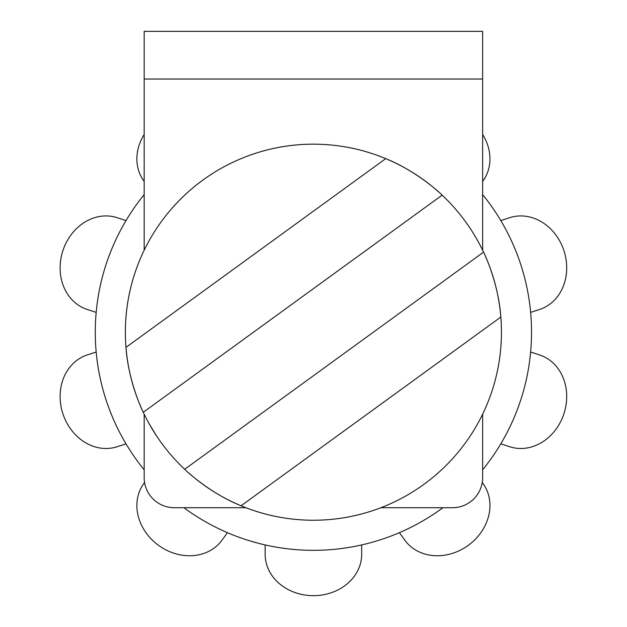 <?xml version="1.0" encoding="UTF-8"?>
<svg xmlns="http://www.w3.org/2000/svg" width="627" height="627" viewBox="0 0 627 627"><rect width="100%" height="100%" fill="white"/><g stroke="black" fill="none" stroke-linecap="round" stroke-linejoin="round"><path stroke-width="0.94" d="M144.171 194.597A218.125 218.125 0 0 0 144.171 469.827M183.883 507.713A218.125 218.125 0 0 0 442.928 507.713M482.641 469.827A218.125 218.125 0 0 0 482.641 194.597M257.352 543.006L249.327 540.709M262.486 544.307C245.431 539.729 245.431 539.729 262.486 544.307C279.76 547.974 279.76 547.974 262.486 544.307C279.76 547.974 279.76 547.974 262.486 544.307M482.641 134.437A48.271 41.374 36 0 1 482.994 180.905L482.641 181.399M500.793 220.571L509.704 217.679A48.271 41.374 72 0 1 559.982 241.473A48.271 41.374 72 0 1 539.541 309.487L530.63 312.379M530.63 352.037L539.541 354.929A48.271 41.374 108 0 1 561.651 419.588A48.271 41.374 108 0 1 509.704 446.745L500.793 443.845M482.241 482.476L482.994 483.511A48.271 41.374 144 0 1 487.344 491.443A48.271 41.374 144 0 1 463.855 548.249A48.271 41.374 144 0 1 404.893 540.255L399.391 532.668M361.677 544.926L361.677 554.292A48.271 41.374 180 0 1 314.848 595.65A48.271 41.374 180 0 1 265.143 554.292L265.143 544.926M227.429 532.668L221.919 540.255A48.271 41.374 -144 0 1 158.553 545.349A48.271 41.374 -144 0 1 143.818 483.511L144.571 482.476M126.019 443.845L117.108 446.745A48.271 41.374 -108 0 1 70.624 428.978A48.271 41.374 -108 0 1 65.028 374.758A48.271 41.374 -108 0 1 87.278 354.929L96.19 352.037M96.19 312.379L87.278 309.487A48.271 41.374 -72 0 1 62.841 250.792A48.271 41.374 -72 0 1 117.108 217.679L126.019 220.571M144.171 181.399L143.818 180.905A48.271 41.374 -36 0 1 144.171 134.437M144.171 31.35L482.641 31.35L144.171 31.35L144.171 79.026L482.641 79.026L482.641 31.35M482.641 414.173L482.641 477.602A30.104 30.104 0 0 1 452.537 507.713L380.91 507.713M144.171 414.173L144.171 477.602A30.104 30.104 0 0 0 174.282 507.713L245.902 507.713M482.641 250.244L482.641 79.026M144.171 250.244L144.171 79.026M184.683 469.278L483.542 252.14A188.037 188.037 0 0 0 442.137 195.146L143.269 412.276A188.037 188.037 0 0 0 184.683 469.278C183.735 468.581 208.54 492.736 241.074 505.777A188.037 188.037 0 0 1 188.21 472.507M442.137 195.146C443.077 195.836 418.272 171.68 385.738 158.639A188.037 188.037 0 0 1 438.602 191.909M141.287 407.918A188.037 188.037 0 0 1 385.738 158.639L125.98 347.366C128.331 382.337 143.638 413.397 143.269 412.276M485.525 256.498A188.037 188.037 0 0 1 500.832 317.05C498.481 282.079 483.174 251.019 483.542 252.14M500.832 317.05A188.037 188.037 0 0 1 241.074 505.777L500.832 317.05M125.98 347.366A188.037 188.037 0 0 1 385.738 158.639M161.28 442.733C179.902 465.783 179.902 465.783 161.28 442.733C145.119 417.903 145.119 417.903 161.28 442.733M156.178 435.35L149.007 423.476"/></g></svg>
